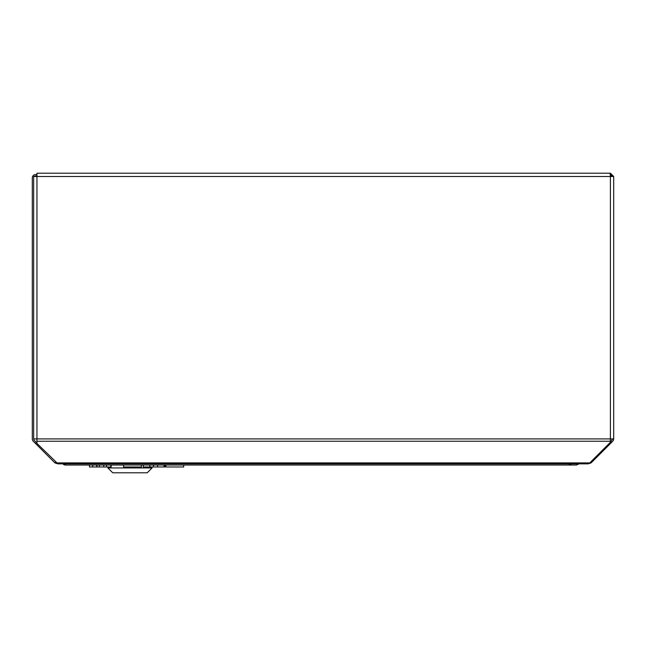 <?xml version="1.0" encoding="UTF-8"?>
<svg xmlns="http://www.w3.org/2000/svg" width="646" height="646" viewBox="0 0 646 646"><rect width="100%" height="100%" fill="white"/><g stroke="black" fill="none" stroke-linecap="round" stroke-linejoin="round"><path stroke-width="0.97" d="M56.42 462.891L589.79 462.891L587.892 463.852L57.978 463.852L36.951 443.414L36.951 438.909L610.405 438.909L610.405 176.503L33.657 176.503L33.657 438.909L36.951 438.909L36.951 173.209L610.066 173.209L610.405 176.503L613.7 176.503L610.405 173.209L610.268 174.565M589.79 462.891L610.405 442.268L610.405 438.909L613.7 438.909L613.7 176.503M610.405 441.654L611.778 440.281A1.938 1.938 0 0 0 612.343 438.909M590.436 462.237L591.09 462.891L612.731 441.242A3.295 3.295 0 0 0 613.7 438.909M610.745 441.307L611.705 442.268M588.264 463.812L591.09 462.891M612.343 176.503L610.405 174.565M610.405 173.209L588.506 173.209M36.951 174.565L35.595 174.565A3.295 3.295 0 0 0 32.3 177.86L32.3 438.909A3.295 3.295 0 0 0 33.269 441.242L54.91 462.891L57.704 463.82M36.951 175.922L35.595 175.922A1.938 1.938 0 0 0 34.214 176.503M35.441 443.414L36.394 442.453L34.222 440.281A1.938 1.938 0 0 1 33.657 438.909L33.657 177.86M36.951 443.011L36.394 442.453M54.91 462.891L55.669 462.132M578.332 463.852L576.49 465.039L65.44 465.039L65.44 463.852M62.912 463.852A3.295 3.295 0 0 0 65.44 465.039M576.49 465.039L579.026 463.852M572.025 463.852A8.721 8.721 0 0 1 568.173 463.852M152.068 467.946L107.882 467.946L112.727 472.791L147.223 472.791L152.068 467.946L152.068 466.977M111.136 465.039L111.136 466.977L111.031 465.039M111.08 466.977L111.08 465.039M141.426 465.039L141.426 466.977L123.58 466.977L123.58 465.039M164.875 465.039L164.875 466.977L149.815 466.977L149.815 465.039M153.433 466.977L153.433 465.039M149.815 466.977L143.267 466.977L143.267 465.039M164.019 466.977L164.019 465.039M157.616 466.977L157.616 465.039M165.861 465.039L165.861 466.977L183.682 466.977L183.682 465.039M111.031 466.977L92.685 466.977L92.685 465.039M96.674 466.977L96.674 465.039M106.542 466.977L106.542 465.039M110.854 466.977L110.854 465.039M92.685 466.977L89.479 466.977L89.479 465.039M110.918 466.977L110.918 465.039M110.967 466.977L110.967 465.039M99.323 466.977L99.323 465.039M103.764 466.977L103.764 465.039M36.951 441.242L610.405 441.242M107.882 466.977L107.882 467.946M96.94 466.977L96.94 465.039"/></g></svg>
